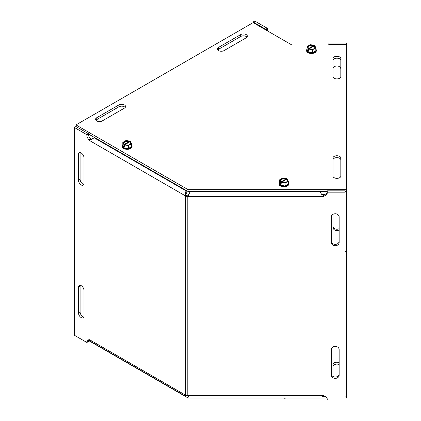 <?xml version="1.0" encoding="UTF-8"?>
<svg xmlns="http://www.w3.org/2000/svg" width="421" height="421" viewBox="0 0 421 421"><rect width="100%" height="100%" fill="white"/><g stroke="black" fill="none" stroke-linecap="round" stroke-linejoin="round"><path stroke-width="0.63" d="M340.831 76.643A3.915 2.258 180 0 1 336.916 78.901A3.915 2.258 180 0 1 333 76.643L333 58.561A3.915 2.258 180 0 1 336.916 56.298A3.915 2.258 180 0 1 340.831 58.561L340.831 76.643M340.831 60.456A3.915 2.258 0 0 0 336.916 58.193A3.915 2.258 0 0 0 333 60.456M340.831 176.094A3.915 2.258 180 0 1 336.916 178.351A3.915 2.258 180 0 1 333 176.094L333 158.012A3.915 2.258 180 0 1 336.916 155.749A3.915 2.258 180 0 1 340.831 158.012L340.831 176.094M340.831 159.901A3.915 2.258 0 0 0 336.916 157.643A3.915 2.258 0 0 0 333 159.901M125.205 107.476A3.915 2.258 0 0 0 118.88 106.823L96.735 119.611A3.915 2.258 0 0 0 95.946 120.264M102.271 120.916A3.915 2.258 180 0 1 98.004 121.406A3.915 2.258 180 0 1 95.588 119.317A3.915 2.258 180 0 1 96.735 117.717L118.88 104.934A3.915 2.258 180 0 1 123.148 104.445A3.915 2.258 180 0 1 125.563 106.529A3.915 2.258 180 0 1 124.416 108.129L102.271 120.916M247.006 37.153A3.915 2.258 0 0 0 240.68 36.501L218.536 49.289A3.915 2.258 0 0 0 217.752 49.941M240.68 34.611A3.915 2.258 180 0 1 244.948 34.122A3.915 2.258 180 0 1 247.364 36.211A3.915 2.258 180 0 1 246.217 37.806L224.072 50.594A3.915 2.258 180 0 1 219.809 51.083A3.915 2.258 180 0 1 217.389 48.994A3.915 2.258 180 0 1 218.536 47.399L240.68 34.611L240.68 36.501M312.387 45L346.704 45L346.704 189.655L188.113 189.655L75.975 124.911L253.142 22.623L291.895 45L309.74 45M345.025 191.544L346.704 191.544L346.704 189.655M88.505 134.036L188.113 191.544L188.113 189.655M188.113 191.544L327.254 191.544M75.975 126.511L75.975 124.911M333 376.463L333 364.481A3.915 2.258 180 0 1 335.105 362.476A3.915 2.258 180 0 1 339.158 362.623M339.158 364.518A3.915 2.258 0 0 0 335.105 364.37A3.915 2.258 0 0 0 333 366.37M345.025 251.469L346.704 251.469L346.704 398.013L345.025 398.013M88.521 340.515L188.113 398.013L326.917 398.013M188.113 396.187L188.113 398.013M188.05 396.087L187.266 395.635M346.704 396.124L345.025 396.124M339.158 229.992A3.915 3.194 0 0 1 335.105 230.203A3.915 3.194 0 0 1 333 227.372L333 214.326M333 226.035A3.915 3.194 180 0 0 335.105 228.866A3.915 3.194 180 0 0 339.158 228.656M333 76.643L333 69.144A3.915 3.194 0 0 1 336.916 65.95A3.915 3.194 0 0 1 340.831 69.144M253.142 22.623L253.142 21.997L254.779 21.05L267.346 28.307L267.346 28.944A3.915 2.263 -120 0 0 267.877 31.133M267.346 28.307L265.709 29.254L265.709 29.88M328.927 43.673A3.915 3.194 0 0 1 328.575 45M328.927 45L328.927 44.373L346.704 44.373L346.704 45M346.704 191.544L346.704 251.469M253.142 21.997L265.709 29.254M346.704 44.373L346.704 43.031L328.927 43.031L328.927 44.373M331.327 349.604A3.915 3.194 0 0 1 335.242 346.409A3.915 3.194 0 0 1 339.158 349.604L339.158 375.179A3.915 3.194 0 0 1 335.242 378.374A3.915 3.194 0 0 1 331.327 375.179L331.327 349.604M331.327 373.837A3.915 3.194 180 0 0 335.242 377.037A3.915 3.194 180 0 0 339.158 373.837M80.258 285.306A3.915 2.263 -120 0 0 80.09 286.312L80.09 311.882A3.915 2.263 -120 0 0 83.816 317.034M78.448 287.259A3.915 2.263 60 0 1 79.259 285.464A3.915 2.263 60 0 1 82.279 286.517A3.915 2.263 60 0 1 83.984 290.453L83.984 316.029A3.915 2.263 60 0 1 83.174 317.818A3.915 2.263 60 0 1 80.158 316.771A3.915 2.263 60 0 1 78.448 312.829L78.448 287.259L80.09 286.312M331.327 216.952A3.915 3.194 0 0 1 335.242 213.752A3.915 3.194 0 0 1 339.158 216.952L339.158 242.522A3.915 3.194 0 0 1 335.242 245.717A3.915 3.194 0 0 1 331.327 242.522L331.327 216.952M331.327 241.186A3.915 3.194 180 0 0 335.242 244.38A3.915 3.194 180 0 0 339.158 241.186M80.258 152.649A3.915 2.263 -120 0 0 80.09 153.66L80.09 179.23A3.915 2.263 -120 0 0 83.816 184.382M78.448 154.602A3.915 2.263 60 0 1 79.259 152.812A3.915 2.263 60 0 1 82.279 153.86A3.915 2.263 60 0 1 83.984 157.801L83.984 183.372A3.915 2.263 60 0 1 83.174 185.166A3.915 2.263 60 0 1 80.158 184.114A3.915 2.263 60 0 1 78.448 180.177L78.448 154.602L80.09 153.66M190.645 191.544L190.082 191.871L187.803 196.465L187.803 195.128L188.692 194.565M321.755 194.565L323.496 194.786L323.496 195.312L321.755 194.565L320.097 191.871A3.915 2.258 180 0 1 319.781 191.544A3.915 2.258 0 0 0 319.786 191.55M94.936 137.751A3.915 2.258 180 0 1 94.257 137.862L90.426 139.63L89.694 139.404L91.373 139.335M186.193 192.45L187.108 194.965L185.472 195.912C185.077 193.886 185.314 192.234 186.193 190.945L186.193 192.45M186.193 395.419L185.351 396.145L185.472 395.103A3.294 1.905 -0 0 0 187.803 395.661L189.203 397.056M320.891 397.056L323.496 396.535L323.502 395.656M89.557 340.142L89.515 339.7A3.294 1.905 -60 0 0 89.694 340.621L91.846 342.162M94.257 137.862L186.193 190.945L186.193 190.439M327.254 192.176L345.025 192.176L345.025 190.839L327.254 190.839L327.254 192.818A3.915 3.194 180 0 1 323.502 196.012L323.502 196.47L187.803 196.465A3.294 1.905 180 0 1 185.472 195.912L89.52 140.519A3.294 1.905 -60 0 1 89.694 139.404M88.673 339.868A3.915 2.263 -120 0 0 88.505 340.878L88.505 341.515L86.863 342.462L74.296 335.205L74.296 127.431L86.863 134.688L86.863 135.33A3.915 2.263 -120 0 0 89.515 140.056L89.557 140.03M74.296 127.431L75.938 126.489L88.505 133.741L88.505 134.383A3.915 2.263 -120 0 0 91.157 139.109L91.157 139.246M323.496 196.47L323.496 195.312M345.025 192.176L345.025 399.95L327.254 399.95L327.254 399.313A3.915 3.194 180 0 0 323.502 396.119M323.502 196.012L323.502 194.67A3.915 3.194 180 0 0 327.254 191.481M89.515 340.163A3.915 2.263 -120 0 0 87.673 340.031A3.915 2.263 -120 0 0 86.863 341.82L86.863 342.462M88.505 133.741L86.863 134.688M91.157 139.109L90.868 139.277M89.515 140.514L89.515 140.056M89.515 339.7L185.472 395.103L185.472 195.912M187.108 194.965A0.979 0.563 -0 0 0 187.803 195.128M283.222 398.013L285.106 398.308L285.612 398.013M285.106 398.013L285.106 398.308M130.594 144.261A4.52 2.61 0 0 1 131.552 146.65L128.352 148.497L123.99 147.818L122.816 145.298A4.52 2.61 0 0 0 123.99 147.818A4.52 2.61 0 0 0 128.352 148.497A4.52 2.61 0 0 0 131.552 146.65L131.552 143.708L130.499 141.44L124.427 144.945L124.427 146.482L123.874 146.161L123.874 144.629L129.947 141.119L129.947 141.882M124.427 145.845L123.874 146.161M123.874 144.629L122.816 142.361L126.016 140.514L129.947 141.119M122.816 145.298L122.816 142.361M123.99 147.818L123.99 146.413M124.263 144.403A3.757 2.168 180 0 1 124.527 141.498A3.757 2.168 180 0 1 129.552 141.351M130.105 141.666A3.757 2.168 180 0 1 129.842 144.571A3.757 2.168 180 0 1 124.821 144.719M131.552 143.708L128.352 145.555L124.427 144.945M124.6 144.461A3.289 1.9 180 0 1 124.858 141.945A3.289 1.9 180 0 1 129.215 141.798M129.768 142.119A3.289 1.9 180 0 1 129.51 144.635A3.289 1.9 180 0 1 125.153 144.782M131.552 144.935A4.894 2.826 180 0 1 131.91 145.482A4.894 2.826 180 0 1 132.078 146.213A4.894 2.826 180 0 1 128.452 148.939A4.894 2.826 180 0 1 122.458 146.945A4.894 2.826 180 0 1 122.29 146.213A4.894 2.826 180 0 1 122.816 144.935M128.352 148.497L128.352 145.555M122.295 146.35A4.894 2.826 0 0 0 122.29 146.487A4.894 2.826 0 0 0 122.458 147.218A4.894 2.826 0 0 0 127.826 149.287A4.894 2.826 0 0 0 132.078 146.487A4.894 2.826 0 0 0 132.073 146.35M287.343 181.746A4.52 2.61 0 0 1 288.301 184.135L285.106 185.982L280.739 185.308L279.57 182.788A4.52 2.61 0 0 0 280.739 185.308A4.52 2.61 0 0 0 285.106 185.982A4.52 2.61 0 0 0 288.301 184.135L288.301 181.198L287.248 178.925L281.175 182.435L281.175 183.966L280.623 183.645L280.623 182.114L286.696 178.609L286.696 179.367M281.175 183.33L280.623 183.645M280.623 182.114L279.57 179.846L282.765 177.999L286.696 178.609M279.57 182.788L279.57 179.846M280.739 185.308L280.739 183.898M281.012 181.888A3.757 2.168 180 0 1 281.275 178.988A3.757 2.168 180 0 1 286.301 178.836M286.854 179.157A3.757 2.168 180 0 1 286.59 182.056A3.757 2.168 180 0 1 281.57 182.204M288.301 181.198L285.106 183.04L281.175 182.435M281.349 181.951A3.289 1.9 180 0 1 281.607 179.435A3.289 1.9 180 0 1 285.964 179.283M286.522 179.604A3.289 1.9 180 0 1 286.259 182.119A3.289 1.9 180 0 1 281.902 182.267M288.301 182.419A4.894 2.826 180 0 1 288.664 182.967A4.894 2.826 180 0 1 288.827 183.698A4.894 2.826 180 0 1 285.201 186.424A4.894 2.826 180 0 1 279.207 184.43A4.894 2.826 180 0 1 279.039 183.698A4.894 2.826 180 0 1 279.57 182.419M285.106 185.982L285.106 183.04M279.049 183.835A4.894 2.826 0 0 0 279.039 183.972A4.894 2.826 0 0 0 279.207 184.703A4.894 2.826 0 0 0 284.575 186.771A4.894 2.826 0 0 0 288.827 183.972A4.894 2.826 0 0 0 288.822 183.835M314.882 48.426A4.52 2.61 0 0 1 315.834 50.815L312.64 52.662L308.272 51.983L307.104 49.462A4.52 2.61 0 0 0 308.272 51.983A4.52 2.61 0 0 0 312.64 52.662A4.52 2.61 0 0 0 315.834 50.815L315.834 47.873L314.782 45.605L308.709 49.11L308.709 50.646L308.156 50.325L308.156 48.789L314.229 45.284L314.229 46.047M308.709 50.004L308.156 50.325M308.156 48.789L307.104 46.521L310.298 44.679L314.229 45.284M307.104 49.462L307.104 46.521M308.272 51.983L308.272 50.578M308.551 48.562A3.757 2.168 180 0 1 308.814 45.663A3.757 2.168 180 0 1 313.834 45.51M314.387 45.831A3.757 2.168 180 0 1 314.129 48.731A3.757 2.168 180 0 1 309.103 48.883M315.834 47.873L312.64 49.72L308.709 49.11M308.882 48.626A3.289 1.9 180 0 1 309.146 46.11A3.289 1.9 180 0 1 313.503 45.963M314.055 46.278A3.289 1.9 180 0 1 313.792 48.794A3.289 1.9 180 0 1 309.435 48.947M315.834 49.099A4.894 2.826 180 0 1 316.197 49.641A4.894 2.826 180 0 1 316.36 50.373A4.894 2.826 180 0 1 312.735 53.104A4.894 2.826 180 0 1 306.741 51.104A4.894 2.826 180 0 1 306.577 50.373A4.894 2.826 180 0 1 307.104 49.099M312.64 52.662L312.64 49.72M306.583 50.515A4.894 2.826 0 0 0 306.577 50.652A4.894 2.826 0 0 0 306.741 51.383A4.894 2.826 0 0 0 312.108 53.451A4.894 2.826 0 0 0 316.36 50.652A4.894 2.826 0 0 0 316.355 50.515M96.735 117.717L96.735 119.611M118.88 104.934L118.88 106.823M218.536 47.399L218.536 49.289M267.346 28.944L265.719 29.886M78.448 312.829L80.09 311.882M78.448 180.177L80.09 179.23M187.803 196.465L187.803 395.661L323.496 395.661M190.082 191.871L320.097 191.871M88.505 340.878L86.863 341.82M88.505 134.383L86.863 135.33M91.767 342.12L185.351 396.145M189.187 397.056L320.928 397.056M132.078 146.487L132.078 146.213M122.29 146.487L122.29 146.213M288.827 183.972L288.827 183.698M279.039 183.972L279.039 183.698M316.36 50.652L316.36 50.373M306.577 50.652L306.577 50.373"/></g></svg>
